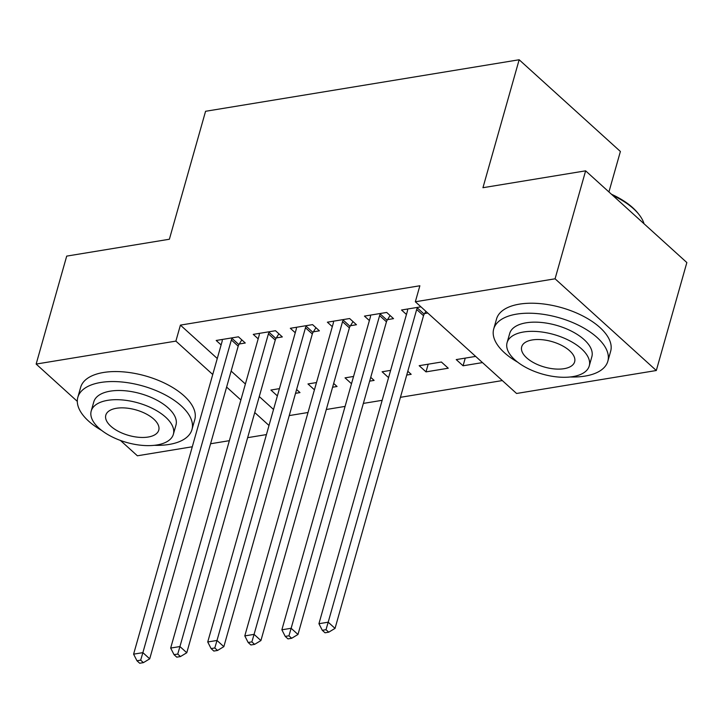 <?xml version="1.0" encoding="UTF-8"?>
<svg xmlns="http://www.w3.org/2000/svg" width="723" height="723" viewBox="0 0 723 723"><rect width="100%" height="100%" fill="white"/><g stroke="black" fill="none" stroke-linecap="round" stroke-linejoin="round"><path stroke-width="1.08" d="M289.227 415.589L308.016 412.499M326.299 409.498L345.079 406.407M363.362 403.407L382.151 400.316M400.425 397.316L502.313 380.569M266.425 434.586L247.637 437.668M229.363 440.678L210.574 443.759M192.291 446.769L137.379 455.788L120.452 440.461M608.929 191.957L620.388 151.478L519.159 59.756L205.576 111.288L169.372 239.241L66.697 256.114L36.15 364.067L175.888 341.111L212.743 374.496M519.159 59.756L482.946 187.709L585.621 170.836L686.85 262.557L656.303 370.519L516.565 393.475L415.336 301.762L555.074 278.798L656.303 370.519M332.598 387.23L337.054 386.498L333.674 383.434M314.433 389.814L307.971 383.949L316.493 382.557M276.331 337.903L282.332 336.918L275.49 330.718L253.258 334.378L258.174 338.834M406.733 375.047L411.179 374.315L407.799 371.251M388.567 377.632L382.106 371.767L390.619 370.375M350.465 325.721L356.466 324.735L349.625 318.536L327.383 322.196L332.309 326.651M482.476 362.594L463.072 365.784L456.231 359.593L475.644 356.403M420.922 306.823L401.518 310.013L406.443 314.469M427.763 313.023L424.6 313.538M415.336 301.762L419.864 285.766L180.416 325.115L217.271 358.509M231.143 371.071L245.395 383.994M259.268 396.566L273.529 409.48M387.528 319.629L393.529 318.644L386.688 312.444L364.455 316.105L369.372 320.56M448.251 368.224L441.41 362.024L419.168 365.684L426.01 371.875L448.251 368.224M313.402 331.812L319.403 330.827L312.562 324.627L290.321 328.287L295.246 332.743M369.661 381.138L374.116 380.406L370.736 377.343M351.505 383.723L345.034 377.858L353.556 376.466M239.268 343.994L245.269 343.009L238.427 336.81L216.186 340.47L221.111 344.925M295.526 393.321L299.982 392.589L296.602 389.525M277.37 395.906L270.908 390.04L279.421 388.64M226.615 387.067L240.876 399.991M254.749 412.553L269.001 425.476M77.307 401.364L36.15 364.067M585.621 170.836L555.074 278.798M180.416 325.115L175.888 341.111M465.25 358.111L463.072 365.784M428.179 364.202L426.01 371.875M417.758 307.347L417.37 307.962A4.745 2.982 -47.8 0 0 416.683 309.498L328.197 622.187L318.933 623.714L407.42 311.026A4.745 2.982 -47.8 0 0 407.573 309.58L407.519 309.028M425.937 311.369L424.211 314.162A4.745 2.982 -47.8 0 0 423.524 315.698L335.038 628.386L328.197 622.187L326.001 629.706L322.295 630.311L325.034 632.788L328.739 632.182L326.001 629.706M328.739 632.182L335.038 628.386M318.933 623.714L322.295 630.311M380.696 313.43L380.307 314.053A4.745 2.982 -47.8 0 0 379.62 315.589L291.134 628.278L281.871 629.805L370.348 317.117A4.745 2.982 -47.8 0 0 370.501 315.671L370.447 315.12M390.077 315.517L387.148 320.253A4.745 2.982 -47.8 0 0 386.453 321.789L297.975 634.478L291.134 628.278L288.938 635.788L285.233 636.403L287.962 638.879L291.676 638.273L288.938 635.788M291.676 638.273L297.975 634.478M281.871 629.805L285.233 636.403M343.624 319.521L343.244 320.144A4.745 2.982 -47.8 0 0 342.548 321.681L254.071 634.369L244.799 635.897L333.285 323.208A4.745 2.982 -47.8 0 0 333.439 321.762L333.384 321.211M353.014 321.608L350.077 326.344A4.745 2.982 -47.8 0 0 349.39 327.881L260.913 640.569L254.071 634.369L251.866 641.879L248.161 642.494L250.899 644.97L254.604 644.365L251.866 641.879M254.604 644.365L260.913 640.569M244.799 635.897L248.161 642.494M570.131 376.981A59.295 28.604 -164.2 0 0 584.97 376.105A59.295 28.604 -164.2 0 0 607.826 361.265A59.295 28.604 -164.2 0 0 580.144 326.046A59.295 28.604 -164.2 0 0 516.574 314.134A59.295 28.604 -164.2 0 0 493.71 328.974A59.295 28.604 -164.2 0 0 517.587 362.115M607.826 361.265L610.655 351.27A59.295 28.604 -164.2 0 0 582.973 316.05A59.295 28.604 -164.2 0 0 519.403 304.139A59.295 28.604 -164.2 0 0 496.538 318.979L493.71 328.974M507.085 342.693L509.688 333.493A42.693 20.596 15.8 0 1 526.145 322.81A42.693 20.596 15.8 0 1 571.92 331.387A42.693 20.596 15.8 0 1 591.848 356.746L589.254 365.937A42.693 20.596 -164.2 0 0 569.317 340.587A42.693 20.596 -164.2 0 0 523.542 332.002A42.693 20.596 -164.2 0 0 507.085 342.693A42.693 20.596 -164.2 0 0 527.022 368.043A42.693 20.596 -164.2 0 0 572.788 376.629A42.693 20.596 -164.2 0 0 589.254 365.937M564.039 368.694A27.51 13.267 -164.2 0 0 574.64 361.807A27.51 13.267 -164.2 0 0 561.798 345.467A27.51 13.267 -164.2 0 0 532.3 339.937A27.51 13.267 -164.2 0 0 521.69 346.823A27.51 13.267 -164.2 0 0 534.541 363.163A27.51 13.267 -164.2 0 0 564.039 368.694M644.048 223.778A59.295 28.604 -164.2 0 0 639.123 214.686A59.295 28.604 -164.2 0 0 612.752 195.418M611.468 194.252A57.876 27.917 15.8 0 1 638.21 213.529L639.123 214.686M154.252 445.323A59.295 28.604 -164.2 0 0 169.092 444.446A59.295 28.604 -164.2 0 0 191.947 429.607A59.295 28.604 -164.2 0 0 164.266 394.387A59.295 28.604 -164.2 0 0 100.696 382.476A59.295 28.604 -164.2 0 0 77.831 397.316A59.295 28.604 -164.2 0 0 101.708 430.456M191.947 429.607L194.776 419.611A59.295 28.604 -164.2 0 0 167.094 384.392A59.295 28.604 -164.2 0 0 103.525 372.481A59.295 28.604 -164.2 0 0 80.66 387.32L77.831 397.316M91.206 411.035L93.809 401.834A42.693 20.596 15.8 0 1 110.267 391.152A42.693 20.596 15.8 0 1 156.041 399.729A42.693 20.596 15.8 0 1 175.969 425.088L173.366 434.279A42.693 20.596 -164.2 0 0 153.439 408.929A42.693 20.596 -164.2 0 0 107.664 400.343A42.693 20.596 -164.2 0 0 91.206 411.035A42.693 20.596 -164.2 0 0 111.143 436.385A42.693 20.596 -164.2 0 0 156.909 444.97A42.693 20.596 -164.2 0 0 173.366 434.279M148.161 437.035A27.51 13.267 -164.2 0 0 158.762 430.149A27.51 13.267 -164.2 0 0 145.919 413.809A27.51 13.267 -164.2 0 0 116.421 408.278A27.51 13.267 -164.2 0 0 105.811 415.165A27.51 13.267 -164.2 0 0 118.662 431.504A27.51 13.267 -164.2 0 0 148.161 437.035M306.561 325.612L306.172 326.236A4.745 2.982 -47.8 0 0 305.486 327.772L216.999 640.461L207.736 641.979L296.222 329.299A4.745 2.982 -47.8 0 0 296.376 327.853L296.322 327.302M315.942 327.7L313.014 332.435A4.745 2.982 -47.8 0 0 312.327 333.972L223.841 646.66L216.999 640.461L214.803 647.971L211.098 648.585L213.836 651.062L217.542 650.456L214.803 647.971M217.542 650.456L223.841 646.66M207.736 641.979L211.098 648.585M269.489 331.703L269.11 332.327A4.745 2.982 -47.8 0 0 268.423 333.863L179.937 646.552L170.673 648.07L259.15 335.391A4.745 2.982 -47.8 0 0 259.304 333.945L259.25 333.393M278.879 333.791L275.951 338.527A4.745 2.982 -47.8 0 0 275.255 340.063L186.778 652.752L179.937 646.552L177.741 654.062L174.035 654.677L176.764 657.153L180.47 656.547L177.741 654.062M180.47 656.547L186.778 652.752M170.673 648.07L174.035 654.677M232.426 337.795L232.047 338.418A4.745 2.982 -47.8 0 0 231.351 339.955L142.874 652.643L133.601 654.161L222.088 341.482A4.745 2.982 -47.8 0 0 222.241 340.027L222.187 339.485M241.807 339.882L238.879 344.618A4.745 2.982 -47.8 0 0 238.192 346.154L149.715 658.843L142.874 652.643L140.669 660.153L136.963 660.768L139.702 663.244L143.407 662.639L140.669 660.153M143.407 662.639L149.715 658.843M133.601 654.161L136.963 660.768M417.37 307.962L424.211 314.162M416.683 309.498L423.524 315.698M380.307 314.053L387.148 320.253M379.62 315.589L386.453 321.789M343.244 320.144L350.077 326.344M342.548 321.681L349.39 327.881M306.172 326.236L313.014 332.435M305.486 327.772L312.327 333.972M269.11 332.327L275.951 338.527M268.423 333.863L275.255 340.063M232.047 338.418L238.879 344.618M231.351 339.955L238.192 346.154"/></g></svg>
